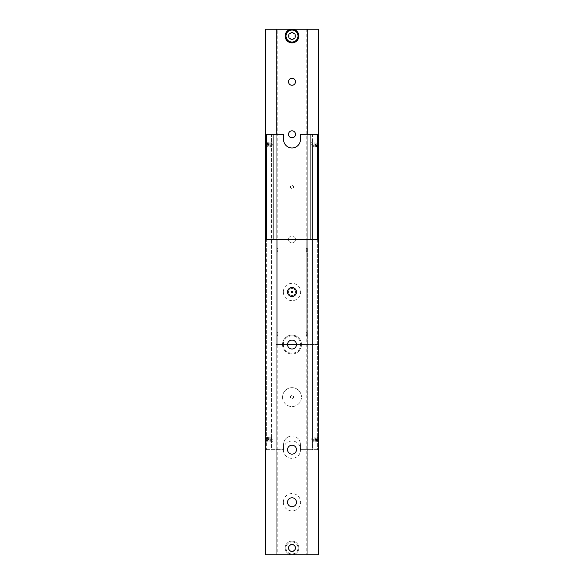 <?xml version="1.0" encoding="UTF-8"?>
<svg xmlns="http://www.w3.org/2000/svg" width="584" height="584" viewBox="0 0 584 584"><rect width="100%" height="100%" fill="white"/><g stroke="black" fill="none" stroke-linecap="round" stroke-linejoin="round"><path stroke-width="0.44" stroke-dasharray="2.92 2.19" d="M271.713 144.832L271.713 142.978L271.713 144.832M312.287 144.832L312.287 146.686L312.287 144.832M271.713 439.168L271.713 437.314L271.713 439.168M312.287 439.168L312.287 437.314L312.287 439.168M312.498 441.336L312.498 439.168L312.498 441.336M310.922 441.278L310.922 437.058L310.922 441.278L311.973 441.278L311.973 437.058L312.192 441.504L311.63 439.168L312.031 437.759L312.031 440.577L312.498 437L312.498 439.168L312.498 436.993L311.63 439.168L312.498 441.343L312.498 449.68L310.922 449.68L312.498 449.68L310.922 449.68L310.922 134.32L310.922 449.68L318.28 449.68L318.28 239.44L318.28 554.8L307.768 554.8L307.666 249.952L307.768 554.8L276.232 554.8L277.809 554.8L277.809 252.054L277.006 249.952L277.809 252.054L306.191 252.054L306.994 249.952L306.191 252.054L306.191 554.8M310.922 437.058L312.498 436.993L312.498 134.32L310.922 134.32L312.498 134.32L312.498 147L311.63 144.832L312.192 142.927L312.031 146.241L312.031 143.423L311.63 144.832L312.498 147L312.498 142.664L311.973 142.722L311.973 144.832L311.973 142.722L310.922 142.722L310.922 144.832L310.922 142.722M273.078 437.058L273.078 441.278L273.078 437.058L272.027 437.058L272.027 441.278L271.808 436.832L272.37 439.168L271.502 441.343L271.502 436.993L271.502 441.336L272.37 439.168L271.502 437L271.502 134.32L273.078 134.32L271.502 134.32L273.078 134.32L273.078 449.68L273.078 134.32L283.59 134.32L283.59 139.576A8.41 8.41 0 0 0 292 147.986A8.41 8.41 0 0 0 300.41 139.576L300.41 134.32L318.28 134.32L318.28 449.68L317.652 449.68L317.652 134.32M273.078 441.278L271.502 441.343L271.502 449.68L273.078 449.68L271.502 449.68L271.502 144.832L271.502 147L271.969 146.241L272.027 146.942L272.027 144.832L272.027 146.942L273.078 146.942L273.078 144.832L273.078 146.942M292.526 292A0.526 0.526 0 0 1 292 292.526A0.526 0.526 0 0 1 291.474 292A0.526 0.526 0 0 1 292 291.474A0.526 0.526 0 0 1 292.526 292M272.37 144.832L271.969 146.241L271.969 144.832L271.969 146.241L272.37 144.832L271.969 143.423L272.37 144.832M273.078 142.722L273.078 144.832L273.078 142.722L272.027 142.722L272.027 144.832L271.808 142.496L271.969 144.832L271.502 142.664L271.502 134.32L273.078 134.32L273.078 449.68L273.078 239.44M310.922 146.942L310.922 144.832L310.922 146.942L311.973 146.942L311.973 144.832L311.973 146.942L312.498 147L312.498 449.68L300.41 449.68L300.41 444.424L300.41 449.68L310.922 449.68L310.922 134.32L312.498 134.32L310.922 134.32L310.922 449.68L310.922 239.44M292 436.014A8.41 8.41 0 0 0 283.59 444.424A8.41 8.41 0 0 1 292 436.014A8.41 8.41 0 0 1 300.41 444.424A8.41 8.41 0 0 0 292 436.014M282.539 344.56A9.461 9.461 0 0 0 292 354.021A9.461 9.461 0 0 0 301.461 344.56A9.461 9.461 0 0 1 292 354.021A9.461 9.461 0 0 1 282.539 344.56A9.461 9.461 0 0 1 292 335.099A9.461 9.461 0 0 1 301.461 344.56A9.461 9.461 0 0 0 292 335.099A9.461 9.461 0 0 0 282.539 344.56M282.539 397.12A9.461 9.461 0 0 0 292 406.581A9.461 9.461 0 0 0 301.461 397.12A9.461 9.461 0 0 1 292 406.581A9.461 9.461 0 0 1 282.539 397.12A9.461 9.461 0 0 1 292 387.659A9.461 9.461 0 0 1 301.461 397.12A9.461 9.461 0 0 0 292 387.659A9.461 9.461 0 0 0 282.539 397.12M266.297 144.832L266.297 147L266.297 144.832M265.72 144.832L265.72 147L265.72 142.992L265.72 144.832L267.822 144.832L267.822 143.518L267.822 146.146L267.822 144.832L265.72 144.832L265.72 146.146L267.822 146.146L265.72 146.146L265.72 143.518L267.822 143.518L265.72 143.518L265.72 144.832L265.72 142.664L265.72 144.832M318.28 144.832L318.28 147L318.28 142.992L318.28 146.672L318.28 144.832L316.178 144.832L316.178 146.146L316.178 143.518L316.178 144.832L318.28 144.832L318.28 143.518L316.178 143.518L318.28 143.518L318.28 146.146L316.178 146.146L318.28 146.146L318.28 142.664L318.28 144.832M317.703 144.832L317.703 147L317.703 144.832M271.969 440.577L271.969 439.168L271.969 440.577M265.72 439.168L265.72 441.336L265.72 437.328L265.72 439.168L267.822 439.168L267.822 437.854L267.822 440.482L267.822 439.168L265.72 439.168L265.72 440.482L267.822 440.482L265.72 440.482L265.72 437.854L267.822 437.854L265.72 437.854L265.72 439.168L265.72 437L265.72 439.168M266.297 439.168L266.297 441.336L266.297 439.168M317.703 439.168L317.703 441.336L317.703 439.168M318.28 439.168L318.28 441.336L318.28 437.328L318.28 441.008L318.28 439.168L316.178 439.168L316.178 440.482L316.178 437.854L316.178 439.168L318.28 439.168L318.28 437.854L316.178 437.854L318.28 437.854L318.28 440.482L316.178 440.482L318.28 440.482L318.28 437L318.28 439.168M271.969 437.759L271.969 439.168L271.969 437.759M271.502 144.832L271.502 142.664L271.502 144.832M317.652 239.44L317.652 449.68L310.922 449.68L310.922 134.32M306.191 239.44L307.768 239.44L307.768 554.8L307.768 239.44L307.768 248.375L307.768 239.44L306.191 239.44L306.191 247.85L306.994 249.952L306.191 247.85L277.809 247.85L277.006 249.952L277.809 247.85L277.809 239.44L276.232 239.44L276.232 554.8L265.72 554.8L265.72 239.44L265.72 449.68L266.348 449.68L266.348 239.44M266.348 449.68L273.078 449.68L265.72 449.68L265.72 134.32L266.348 134.32L266.348 449.68M271.502 449.68L283.59 449.68L271.502 449.68M266.348 134.32L273.078 134.32L273.078 449.68L273.078 134.32M283.59 444.424L283.59 449.68L283.59 444.424M317.338 439.168L317.338 441.336L317.338 439.168M317.543 439.168L317.543 437L317.543 439.168M316.491 439.168L316.491 441.336L316.491 439.168M316.703 439.168L316.703 441.336L316.703 439.168M315.652 439.168L315.652 441.336L315.652 439.168M315.864 439.168L315.864 437L315.864 439.168M314.812 439.168L314.812 441.336L314.812 439.168M315.017 439.168L315.017 441.336L315.017 439.168M313.973 439.168L313.973 441.336L313.973 439.168M314.177 439.168L314.177 437L314.177 439.168M313.133 439.168L313.133 441.336L313.133 439.168M313.338 439.168L313.338 441.336L313.338 439.168M266.662 439.168L266.662 437L266.662 439.168M266.457 439.168L266.457 441.336L266.457 439.168M267.508 439.168L267.508 437L267.508 439.168M267.297 439.168L267.297 441.336L267.297 439.168M268.348 439.168L268.348 437L268.348 439.168M268.136 439.168L268.136 441.336L268.136 439.168M269.188 439.168L269.188 437L269.188 439.168M268.983 439.168L268.983 441.336L268.983 439.168M270.027 439.168L270.027 437L270.027 439.168M269.823 439.168L269.823 441.336L269.823 439.168M270.866 439.168L270.866 437L270.866 439.168M270.662 439.168L270.662 441.336L270.662 439.168M317.338 144.832L317.338 147L317.338 144.832M317.543 144.832L317.543 142.664L317.543 144.832M316.491 144.832L316.491 147L316.491 144.832M316.703 144.832L316.703 147L316.703 144.832M315.652 144.832L315.652 147L315.652 144.832M315.864 144.832L315.864 142.664L315.864 144.832M314.812 144.832L314.812 147L314.812 144.832M315.017 144.832L315.017 147L315.017 144.832M313.973 144.832L313.973 147L313.973 144.832M314.177 144.832L314.177 142.664L314.177 144.832M313.133 144.832L313.133 147L313.133 144.832M313.338 144.832L313.338 147L313.338 144.832M266.662 144.832L266.662 142.664L266.662 144.832M266.457 144.832L266.457 147L266.457 144.832M267.508 144.832L267.508 142.664L267.508 144.832M267.297 144.832L267.297 147L267.297 144.832M268.348 144.832L268.348 142.664L268.348 144.832M268.136 144.832L268.136 147L268.136 144.832M269.188 144.832L269.188 142.664L269.188 144.832M268.983 144.832L268.983 147L268.983 144.832M270.027 144.832L270.027 142.664L270.027 144.832M269.823 144.832L269.823 147L269.823 144.832M270.866 144.832L270.866 142.664L270.866 144.832M270.662 144.832L270.662 147L270.662 144.832M288.503 547.967A3.497 3.497 0 0 1 292 544.471A3.497 3.497 0 0 1 295.497 547.967A3.497 3.497 0 0 1 292 551.464A3.497 3.497 0 0 1 288.503 547.967A3.497 3.497 0 0 0 292 551.464A3.497 3.497 0 0 0 295.497 547.967A3.497 3.497 0 0 1 292 551.464A3.497 3.497 0 0 1 288.503 547.967A3.497 3.497 0 0 1 292 544.471A3.497 3.497 0 0 1 295.497 547.967A3.497 3.497 0 0 0 292 544.471A3.497 3.497 0 0 0 288.503 547.967A3.497 3.497 0 0 1 292 544.471A3.497 3.497 0 0 1 295.497 547.967A3.497 3.497 0 0 0 292 544.471A3.497 3.497 0 0 0 288.503 547.967A3.497 3.497 0 0 0 292 551.464A3.497 3.497 0 0 0 295.497 547.967A3.497 3.497 0 0 1 292 551.464A3.497 3.497 0 0 1 288.503 547.967A3.497 3.497 0 0 0 292 551.464A3.497 3.497 0 0 0 295.497 547.967A3.497 3.497 0 0 1 292 551.464A3.497 3.497 0 0 1 288.503 547.967A3.497 3.497 0 0 1 292 544.471A3.497 3.497 0 0 1 295.497 547.967A3.497 3.497 0 0 0 292 544.471A3.497 3.497 0 0 0 288.503 547.967A3.497 3.497 0 0 1 292 544.471A3.497 3.497 0 0 1 295.497 547.967A3.497 3.497 0 0 0 292 544.471A3.497 3.497 0 0 0 288.503 547.967A3.497 3.497 0 0 0 292 551.464A3.497 3.497 0 0 0 295.497 547.967A3.497 3.497 0 0 1 292 551.464A3.497 3.497 0 0 1 288.503 547.967A3.497 3.497 0 0 0 292 551.464A3.497 3.497 0 0 0 295.497 547.967A3.497 3.497 0 0 1 292 551.464A3.497 3.497 0 0 1 288.503 547.967A3.497 3.497 0 0 1 292 544.471A3.497 3.497 0 0 1 295.497 547.967A3.497 3.497 0 0 0 292 544.471A3.497 3.497 0 0 0 288.503 547.967A3.497 3.497 0 0 1 292 544.471A3.497 3.497 0 0 1 295.497 547.967A3.497 3.497 0 0 0 292 544.471A3.497 3.497 0 0 0 288.503 547.967A3.497 3.497 0 0 0 292 551.464A3.497 3.497 0 0 0 295.497 547.967A3.497 3.497 0 0 1 292 551.464A3.497 3.497 0 0 1 288.503 547.967A3.497 3.497 0 0 0 292 551.464A3.497 3.497 0 0 0 295.497 547.967A3.497 3.497 0 0 1 292 551.464A3.497 3.497 0 0 1 288.503 547.967A3.497 3.497 0 0 1 292 544.471A3.497 3.497 0 0 1 295.497 547.967A3.497 3.497 0 0 0 292 544.471A3.497 3.497 0 0 0 288.503 547.967A3.497 3.497 0 0 0 292 551.464A3.497 3.497 0 0 0 295.497 547.967A3.497 3.497 0 0 0 292 544.471A3.497 3.497 0 0 0 288.503 547.967A3.497 3.497 0 0 0 292 551.464A3.497 3.497 0 0 0 295.497 547.967A3.497 3.497 0 0 0 292 544.471A3.497 3.497 0 0 0 288.503 547.967A3.497 3.497 0 0 0 292 551.464A3.497 3.497 0 0 0 295.497 547.967A3.497 3.497 0 0 0 292 544.471A3.497 3.497 0 0 0 288.503 547.967A3.497 3.497 0 0 0 292 551.464A3.497 3.497 0 0 0 295.497 547.967A3.497 3.497 0 0 0 292 544.471A3.497 3.497 0 0 0 288.503 547.967A3.497 3.497 0 0 0 292 551.464A3.497 3.497 0 0 0 295.497 547.967A3.497 3.497 0 0 0 292 544.471A3.497 3.497 0 0 0 288.503 547.967A3.497 3.497 0 0 0 292 551.464A3.497 3.497 0 0 0 295.497 547.967A3.497 3.497 0 0 0 292 544.471A3.497 3.497 0 0 0 288.503 547.967A3.497 3.497 0 0 0 292 551.464A3.497 3.497 0 0 0 295.497 547.967A3.497 3.497 0 0 0 292 544.471A3.497 3.497 0 0 0 288.503 547.967A3.497 3.497 0 0 0 292 551.464A3.497 3.497 0 0 0 295.497 547.967A3.497 3.497 0 0 0 292 544.471A3.497 3.497 0 0 0 288.503 547.967A3.497 3.497 0 0 0 292 551.464A3.497 3.497 0 0 0 295.497 547.967A3.497 3.497 0 0 0 292 544.471A3.497 3.497 0 0 0 288.503 547.967A3.497 3.497 0 0 0 292 551.464A3.497 3.497 0 0 0 295.497 547.967A3.497 3.497 0 0 0 292 544.471A3.497 3.497 0 0 0 288.503 547.967A3.497 3.497 0 0 0 292 551.464A3.497 3.497 0 0 0 295.497 547.967A3.497 3.497 0 0 0 292 544.471A3.497 3.497 0 0 0 288.503 547.967A3.497 3.497 0 0 0 292 551.464A3.497 3.497 0 0 0 295.497 547.967A3.497 3.497 0 0 0 292 544.471A3.497 3.497 0 0 0 288.503 547.967A3.497 3.497 0 0 0 292 551.464A3.497 3.497 0 0 0 295.497 547.967A3.497 3.497 0 0 0 292 544.471A3.497 3.497 0 0 0 288.503 547.967A3.497 3.497 0 0 0 292 551.464A3.497 3.497 0 0 0 295.497 547.967A3.497 3.497 0 0 0 292 544.471A3.497 3.497 0 0 0 288.503 547.967M298.833 547.967A6.833 6.833 0 0 1 292 554.8A6.833 6.833 0 0 0 298.833 547.967A6.833 6.833 0 0 0 292 541.134A6.833 6.833 0 0 0 285.167 547.967A6.833 6.833 0 0 0 292 554.8A6.833 6.833 0 0 1 285.167 547.967A6.833 6.833 0 0 1 292 541.134A6.833 6.833 0 0 1 298.833 547.967M295.154 546.142L295.154 549.792L292 551.61L288.846 549.792L288.846 546.142L292 544.324L295.154 546.142L292 544.324L288.846 546.142L288.846 549.792L292 551.61L295.154 549.792L295.154 546.142M283.328 449.68A8.672 8.672 0 0 0 292 458.352A8.672 8.672 0 0 0 300.672 449.68A8.672 8.672 0 0 0 292 441.008A8.672 8.672 0 0 0 283.328 449.68M287.532 449.68A4.468 4.468 0 0 0 292 454.148A4.468 4.468 0 0 0 296.468 449.68A4.468 4.468 0 0 0 292 445.212A4.468 4.468 0 0 0 287.532 449.68M283.328 502.24A8.672 8.672 0 0 0 292 510.912A8.672 8.672 0 0 0 300.672 502.24A8.672 8.672 0 0 0 292 493.568A8.672 8.672 0 0 0 283.328 502.24M287.532 502.24A4.468 4.468 0 0 0 292 506.708A4.468 4.468 0 0 0 296.468 502.24A4.468 4.468 0 0 0 292 497.772A4.468 4.468 0 0 0 287.532 502.24M283.328 344.56A8.672 8.672 0 0 0 292 353.232A8.672 8.672 0 0 0 300.672 344.56A8.672 8.672 0 0 0 292 335.888A8.672 8.672 0 0 0 283.328 344.56M287.532 344.56A4.468 4.468 0 0 0 292 349.028A4.468 4.468 0 0 0 296.468 344.56A4.468 4.468 0 0 0 292 340.092A4.468 4.468 0 0 0 287.532 344.56L276.232 344.56L276.232 29.2L277.809 29.2L277.809 331.946L277.006 334.048L277.809 331.946L306.191 331.946L306.994 334.048L306.191 331.946L306.191 29.2L307.768 29.2L307.768 334.048L307.768 29.2L306.191 29.2M283.328 292A8.672 8.672 0 0 0 292 300.672A8.672 8.672 0 0 0 300.672 292A8.672 8.672 0 0 0 292 283.328A8.672 8.672 0 0 0 283.328 292M287.532 292A4.468 4.468 0 0 0 292 296.468A4.468 4.468 0 0 0 296.468 292A4.468 4.468 0 0 0 292 287.532A4.468 4.468 0 0 0 287.532 292M307.666 248.273L307.666 251.631L307.666 248.273M277.809 554.8L276.232 554.8L276.232 239.44L276.232 554.8L276.232 239.44L318.28 239.44M265.72 239.44L277.809 239.44M307.768 248.375L307.768 249.952L307.768 248.375M292 551.369A3.402 3.402 0 0 0 295.402 547.967A3.402 3.402 0 0 0 292 544.565A3.402 3.402 0 0 0 288.598 547.967A3.402 3.402 0 0 0 292 551.369A3.402 3.402 0 0 0 295.402 547.967A3.402 3.402 0 0 0 292 544.565A3.402 3.402 0 0 0 288.598 547.967A3.402 3.402 0 0 0 292 551.369A3.402 3.402 0 0 0 295.402 547.967A3.402 3.402 0 0 0 292 544.565A3.402 3.402 0 0 0 288.598 547.967A3.402 3.402 0 0 0 292 551.369A3.402 3.402 0 0 0 295.402 547.967A3.402 3.402 0 0 0 292 544.565A3.402 3.402 0 0 0 288.598 547.967A3.402 3.402 0 0 0 292 551.369A3.402 3.402 0 0 0 295.402 547.967A3.402 3.402 0 0 0 292 544.565A3.402 3.402 0 0 0 288.598 547.967A3.402 3.402 0 0 0 292 551.369A3.402 3.402 0 0 0 295.402 547.967A3.402 3.402 0 0 0 292 544.565A3.402 3.402 0 0 0 288.598 547.967A3.402 3.402 0 0 0 292 551.369A3.402 3.402 0 0 0 295.402 547.967A3.402 3.402 0 0 0 292 544.565A3.402 3.402 0 0 0 288.598 547.967A3.402 3.402 0 0 0 292 551.369M292 398.697A1.577 1.577 0 0 0 293.577 397.12A1.577 1.577 0 0 0 292 395.543A1.577 1.577 0 0 0 290.423 397.12A1.577 1.577 0 0 0 292 398.697A1.577 1.577 0 0 0 293.577 397.12A1.577 1.577 0 0 0 292 395.543A1.577 1.577 0 0 0 290.423 397.12A1.577 1.577 0 0 0 292 398.697M288.598 36.033A3.402 3.402 0 0 0 292 39.435A3.402 3.402 0 0 0 295.402 36.033A3.402 3.402 0 0 0 292 32.631A3.402 3.402 0 0 0 288.598 36.033M288.503 36.033A3.497 3.497 0 0 0 292 39.529A3.497 3.497 0 0 0 295.497 36.033A3.497 3.497 0 0 0 292 32.536A3.497 3.497 0 0 0 288.503 36.033A3.497 3.497 0 0 0 292 39.529A3.497 3.497 0 0 0 295.497 36.033A3.497 3.497 0 0 0 292 32.536A3.497 3.497 0 0 0 288.503 36.033A3.497 3.497 0 0 1 292 32.536A3.497 3.497 0 0 1 295.497 36.033A3.497 3.497 0 0 0 292 32.536A3.497 3.497 0 0 0 288.503 36.033A3.497 3.497 0 0 0 292 39.529A3.497 3.497 0 0 0 295.497 36.033A3.497 3.497 0 0 1 292 39.529A3.497 3.497 0 0 1 288.503 36.033A3.497 3.497 0 0 0 292 39.529A3.497 3.497 0 0 0 295.497 36.033A3.497 3.497 0 0 1 292 39.529A3.497 3.497 0 0 1 288.503 36.033A3.497 3.497 0 0 1 292 32.536A3.497 3.497 0 0 1 295.497 36.033A3.497 3.497 0 0 0 292 32.536A3.497 3.497 0 0 0 288.503 36.033A3.497 3.497 0 0 1 292 32.536A3.497 3.497 0 0 1 295.497 36.033A3.497 3.497 0 0 0 292 32.536A3.497 3.497 0 0 0 288.503 36.033A3.497 3.497 0 0 0 292 39.529A3.497 3.497 0 0 0 295.497 36.033A3.497 3.497 0 0 1 292 39.529A3.497 3.497 0 0 1 288.503 36.033A3.497 3.497 0 0 0 292 39.529A3.497 3.497 0 0 0 295.497 36.033A3.497 3.497 0 0 1 292 39.529A3.497 3.497 0 0 1 288.503 36.033A3.497 3.497 0 0 1 292 32.536A3.497 3.497 0 0 1 295.497 36.033A3.497 3.497 0 0 0 292 32.536A3.497 3.497 0 0 0 288.503 36.033A3.497 3.497 0 0 1 292 32.536A3.497 3.497 0 0 1 295.497 36.033A3.497 3.497 0 0 0 292 32.536A3.497 3.497 0 0 0 288.503 36.033A3.497 3.497 0 0 0 292 39.529A3.497 3.497 0 0 0 295.497 36.033A3.497 3.497 0 0 1 292 39.529A3.497 3.497 0 0 1 288.503 36.033A3.497 3.497 0 0 0 292 39.529A3.497 3.497 0 0 0 295.497 36.033A3.497 3.497 0 0 1 292 39.529A3.497 3.497 0 0 1 288.503 36.033A3.497 3.497 0 0 1 292 32.536A3.497 3.497 0 0 1 295.497 36.033A3.497 3.497 0 0 0 292 32.536A3.497 3.497 0 0 0 288.503 36.033A3.497 3.497 0 0 1 292 32.536A3.497 3.497 0 0 1 295.497 36.033A3.497 3.497 0 0 0 292 32.536A3.497 3.497 0 0 0 288.503 36.033A3.497 3.497 0 0 0 292 39.529A3.497 3.497 0 0 0 295.497 36.033A3.497 3.497 0 0 1 292 39.529A3.497 3.497 0 0 1 288.503 36.033A3.497 3.497 0 0 1 292 32.536A3.497 3.497 0 0 1 295.497 36.033A3.497 3.497 0 0 1 292 39.529A3.497 3.497 0 0 1 288.503 36.033A3.497 3.497 0 0 1 292 32.536A3.497 3.497 0 0 1 295.497 36.033A3.497 3.497 0 0 1 292 39.529A3.497 3.497 0 0 1 288.503 36.033A3.497 3.497 0 0 1 292 32.536A3.497 3.497 0 0 1 295.497 36.033A3.497 3.497 0 0 1 292 39.529A3.497 3.497 0 0 1 288.503 36.033A3.497 3.497 0 0 1 292 32.536A3.497 3.497 0 0 1 295.497 36.033A3.497 3.497 0 0 1 292 39.529A3.497 3.497 0 0 1 288.503 36.033A3.497 3.497 0 0 1 292 32.536A3.497 3.497 0 0 1 295.497 36.033A3.497 3.497 0 0 1 292 39.529A3.497 3.497 0 0 1 288.503 36.033A3.497 3.497 0 0 1 292 32.536A3.497 3.497 0 0 1 295.497 36.033A3.497 3.497 0 0 1 292 39.529A3.497 3.497 0 0 1 288.503 36.033A3.497 3.497 0 0 1 292 32.536A3.497 3.497 0 0 1 295.497 36.033A3.497 3.497 0 0 1 292 39.529A3.497 3.497 0 0 1 288.503 36.033A3.497 3.497 0 0 1 292 32.536A3.497 3.497 0 0 1 295.497 36.033A3.497 3.497 0 0 1 292 39.529A3.497 3.497 0 0 1 288.503 36.033A3.497 3.497 0 0 1 292 32.536A3.497 3.497 0 0 1 295.497 36.033A3.497 3.497 0 0 1 292 39.529A3.497 3.497 0 0 1 288.503 36.033A3.497 3.497 0 0 1 292 32.536A3.497 3.497 0 0 1 295.497 36.033A3.497 3.497 0 0 1 292 39.529A3.497 3.497 0 0 1 288.503 36.033A3.497 3.497 0 0 1 292 32.536A3.497 3.497 0 0 1 295.497 36.033A3.497 3.497 0 0 1 292 39.529A3.497 3.497 0 0 1 288.503 36.033A3.497 3.497 0 0 1 292 32.536A3.497 3.497 0 0 1 295.497 36.033A3.497 3.497 0 0 1 292 39.529A3.497 3.497 0 0 1 288.503 36.033A3.497 3.497 0 0 1 292 32.536A3.497 3.497 0 0 1 295.497 36.033A3.497 3.497 0 0 1 292 39.529A3.497 3.497 0 0 1 288.503 36.033A3.497 3.497 0 0 1 292 32.536A3.497 3.497 0 0 1 295.497 36.033A3.497 3.497 0 0 1 292 39.529A3.497 3.497 0 0 1 288.503 36.033M298.833 36.033A6.833 6.833 0 0 1 292 42.866A6.833 6.833 0 0 1 285.167 36.033A6.833 6.833 0 0 1 292 29.2A6.833 6.833 0 0 1 298.833 36.033M295.154 37.858L295.154 34.208L292 32.39L288.846 34.208L288.846 37.858L292 39.675L295.154 37.858M295.497 134.32A3.497 3.497 0 0 0 292 130.823A3.497 3.497 0 0 0 288.503 134.32A3.497 3.497 0 0 0 292 137.817A3.497 3.497 0 0 0 295.497 134.32M295.497 81.76A3.497 3.497 0 0 0 292 78.263A3.497 3.497 0 0 0 288.503 81.76A3.497 3.497 0 0 0 292 85.257A3.497 3.497 0 0 0 295.497 81.76M295.497 239.44A3.497 3.497 0 0 0 292 235.943A3.497 3.497 0 0 0 288.503 239.44A3.497 3.497 0 0 1 292 235.943A3.497 3.497 0 0 1 295.497 239.44A3.497 3.497 0 0 1 292 242.937A3.497 3.497 0 0 1 288.503 239.44A3.497 3.497 0 0 0 292 242.937A3.497 3.497 0 0 0 295.497 239.44M295.497 292A3.497 3.497 0 0 0 292 288.503A3.497 3.497 0 0 0 288.503 292A3.497 3.497 0 0 1 292 288.503A3.497 3.497 0 0 1 295.497 292A3.497 3.497 0 0 1 292 295.497A3.497 3.497 0 0 1 288.503 292A3.497 3.497 0 0 0 292 295.497A3.497 3.497 0 0 0 295.497 292M306.994 334.048L306.191 336.15L306.994 334.048M307.666 335.727L307.666 332.369L307.666 335.727M307.768 29.2L307.768 344.56L307.768 335.625L307.768 344.56L306.191 344.56L306.191 336.15L277.809 336.15L277.006 334.048L277.809 336.15L277.809 344.56L276.232 344.56L276.232 134.32M265.72 134.32L265.72 344.56L265.72 29.2L318.28 29.2L318.28 344.56L277.809 344.56M277.809 29.2L276.232 29.2L276.232 344.56L276.232 29.2M318.28 134.32L318.28 344.56L306.191 344.56M296.468 344.56L307.768 344.56L307.768 134.32M307.768 335.625L307.768 334.048L307.768 335.625M292 32.631A3.402 3.402 0 0 1 295.402 36.033A3.402 3.402 0 0 1 292 39.435A3.402 3.402 0 0 1 288.598 36.033A3.402 3.402 0 0 1 292 32.631A3.402 3.402 0 0 1 295.402 36.033A3.402 3.402 0 0 1 292 39.435A3.402 3.402 0 0 1 288.598 36.033A3.402 3.402 0 0 1 292 32.631A3.402 3.402 0 0 1 295.402 36.033A3.402 3.402 0 0 1 292 39.435A3.402 3.402 0 0 1 288.598 36.033A3.402 3.402 0 0 1 292 32.631A3.402 3.402 0 0 1 295.402 36.033A3.402 3.402 0 0 1 292 39.435A3.402 3.402 0 0 1 288.598 36.033A3.402 3.402 0 0 1 292 32.631A3.402 3.402 0 0 1 295.402 36.033A3.402 3.402 0 0 1 292 39.435A3.402 3.402 0 0 1 288.598 36.033A3.402 3.402 0 0 1 292 32.631A3.402 3.402 0 0 1 295.402 36.033A3.402 3.402 0 0 1 292 39.435A3.402 3.402 0 0 1 288.598 36.033A3.402 3.402 0 0 1 292 32.631A3.402 3.402 0 0 1 295.402 36.033A3.402 3.402 0 0 1 292 39.435A3.402 3.402 0 0 1 288.598 36.033A3.402 3.402 0 0 1 292 32.631M292 185.303A1.577 1.577 0 0 1 293.577 186.88A1.577 1.577 0 0 1 292 188.457A1.577 1.577 0 0 1 290.423 186.88A1.577 1.577 0 0 1 292 185.303A1.577 1.577 0 0 1 293.577 186.88A1.577 1.577 0 0 1 292 188.457A1.577 1.577 0 0 1 290.423 186.88A1.577 1.577 0 0 1 292 185.303M292 541.974A5.993 5.993 0 0 1 297.993 547.967A5.993 5.993 0 0 1 292 553.961A5.993 5.993 0 0 1 286.007 547.967A5.993 5.993 0 0 1 292 541.974M292 554.8A6.833 6.833 0 0 1 285.167 547.967A6.833 6.833 0 0 1 292 541.134M265.72 146.672L266.297 147L265.72 147M267.939 146.146L268.698 144.832L267.939 143.518M318.28 147L317.703 147L318.28 146.672M316.061 143.518L315.302 144.832L316.061 146.146M318.28 142.992L317.703 142.664L318.28 142.664M265.72 441.336L266.297 441.336L265.72 441.008M267.939 440.482L268.698 439.168L267.939 437.854M318.28 441.008L317.703 441.336L318.28 441.336M316.061 437.854L315.302 439.168L316.061 440.482M318.28 437.328L317.703 437L318.28 437M265.72 437.328L266.297 437L265.72 437M265.72 142.992L266.297 142.664L265.72 142.664"/><path stroke-width="0.88" d="M292.526 292A0.526 0.526 0 0 1 292 292.526A0.526 0.526 0 0 1 291.474 292A0.526 0.526 0 0 1 292 291.474A0.526 0.526 0 0 1 292.526 292M317.652 134.32L300.41 134.32L300.41 139.576A8.41 8.41 0 0 1 292 147.986A8.41 8.41 0 0 1 283.59 139.576L283.59 134.32L265.72 134.32L265.72 554.8L318.28 554.8L318.28 134.32L317.652 134.32L317.652 239.44M266.348 239.44L266.348 134.32M273.078 239.44L273.078 134.32M310.922 239.44L310.922 134.32M288.598 547.967A3.402 3.402 0 0 1 292 544.565A3.402 3.402 0 0 1 295.402 547.967A3.402 3.402 0 0 1 292 551.369A3.402 3.402 0 0 1 288.598 547.967M295.497 547.967A3.497 3.497 0 0 1 292 551.464A3.497 3.497 0 0 1 288.503 547.967A3.497 3.497 0 0 1 292 544.471A3.497 3.497 0 0 1 295.497 547.967M296.468 449.68A4.468 4.468 0 0 1 292 454.148A4.468 4.468 0 0 1 287.532 449.68A4.468 4.468 0 0 1 292 445.212A4.468 4.468 0 0 1 296.468 449.68M296.468 502.24A4.468 4.468 0 0 1 292 506.708A4.468 4.468 0 0 1 287.532 502.24A4.468 4.468 0 0 1 292 497.772A4.468 4.468 0 0 1 296.468 502.24M296.468 344.56A4.468 4.468 0 0 1 292 349.028A4.468 4.468 0 0 1 287.532 344.56A4.468 4.468 0 0 1 292 340.092A4.468 4.468 0 0 1 296.468 344.56L287.532 344.56M296.468 292A4.468 4.468 0 0 1 292 296.468A4.468 4.468 0 0 1 287.532 292A4.468 4.468 0 0 1 292 287.532A4.468 4.468 0 0 1 296.468 292M318.28 239.44L265.72 239.44M318.28 134.32L318.28 29.2L292 29.2A6.833 6.833 0 0 0 285.167 36.033A6.833 6.833 0 0 0 292 42.866A6.833 6.833 0 0 0 298.833 36.033A6.833 6.833 0 0 0 292 29.2L265.72 29.2L265.72 134.32M288.503 134.32A3.497 3.497 0 0 1 292 130.823A3.497 3.497 0 0 1 295.497 134.32A3.497 3.497 0 0 1 292 137.817A3.497 3.497 0 0 1 288.503 134.32M288.503 81.76A3.497 3.497 0 0 1 292 78.263A3.497 3.497 0 0 1 295.497 81.76A3.497 3.497 0 0 1 292 85.257A3.497 3.497 0 0 1 288.503 81.76M276.232 134.32L276.232 29.2M307.768 29.2L307.768 134.32M288.846 34.208L292 32.39L295.154 34.208L295.154 37.858L292 39.675L288.846 37.858L288.846 34.208M292 42.026A5.993 5.993 0 0 0 297.993 36.033A5.993 5.993 0 0 0 292 30.039A5.993 5.993 0 0 0 286.007 36.033A5.993 5.993 0 0 0 292 42.026M292 29.2A6.833 6.833 0 0 0 285.167 36.033A6.833 6.833 0 0 0 292 42.866"/></g></svg>
